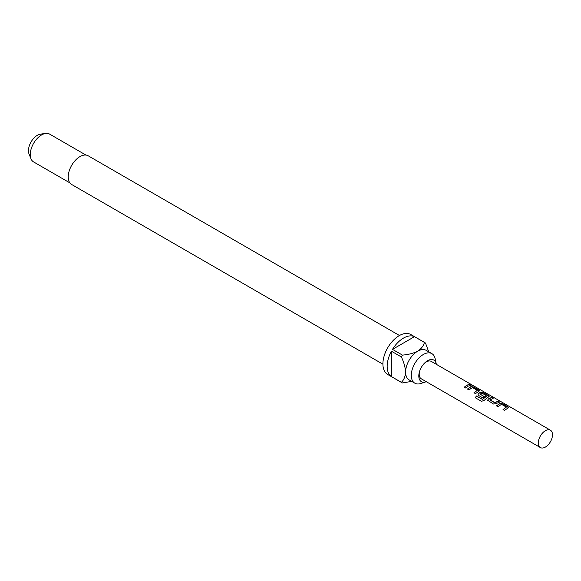 <?xml version="1.0" encoding="UTF-8"?>
<svg xmlns="http://www.w3.org/2000/svg" width="581" height="581" viewBox="0 0 581 581"><rect width="100%" height="100%" fill="white"/><g stroke="black" fill="none" stroke-linecap="round" stroke-linejoin="round"><path stroke-width="0.87" d="M470.574 384.92C469.949 384.252 470.465 384.361 472.113 385.225L470.632 384.738C470.029 384.07 470.552 384.179 472.208 385.05L472.622 385.356M496.581 405.923L500.009 403.541L502.703 403.969L508.506 407.586M503.081 409.678L506.341 407.107L501.519 404.325L498.019 406.656L496.53 405.799L500.03 403.367L502.747 403.788L507.961 406.794L508.026 407.978L504.526 410.418L503.037 409.554L506.341 407.107M487.691 400.316L488.229 399.162L491.628 397.571L493.116 398.435M489.906 399.721L494.721 402.633L498.178 401.144L499.667 402.008L496.203 403.628L493.451 404.02L487.67 400.258L488.207 399.009L491.671 397.389L493.16 398.254L489.921 400.004L494.736 402.786L498.135 401.326L499.624 402.19M478.003 394.731L478.548 393.569L480.64 392.357L483.334 392.785L489.137 396.402M475.323 397.774L476.558 396.046L482.455 399.452L486.791 396.097L481.99 393.046L480.051 394.165L484.285 396.612L482.818 397.883L478.548 395.421L477.981 394.666L478.526 393.417L480.661 392.182L483.377 392.603L488.592 395.61L488.657 396.801L484.046 400.469L481.489 401.318L475.229 397.702L476.485 395.944L482.383 399.35L486.805 395.828M480.059 394.034L484.307 396.765M467.523 389.147L470.951 386.764L473.646 387.193L479.456 390.81M474.031 392.909L477.284 390.33L472.469 387.549L468.961 389.887L467.473 389.023L470.973 386.59L473.697 387.011L478.911 390.018L478.969 391.209L475.469 393.642L473.98 392.778L477.284 390.33M464.342 387.316L466.739 385.435L469.078 384.557L470.566 385.414M550.41 430.187A10.037 5.795 120 0 0 545.392 430.681A10.037 5.795 120 0 0 538.841 439.526A10.037 5.795 120 0 0 540.381 447.566A10.037 5.795 120 0 0 545.392 447.065A10.037 5.795 120 0 0 551.95 438.227A10.037 5.795 120 0 0 550.41 430.187L431.32 361.426A10.037 5.795 120 0 0 426.301 361.927A10.037 5.795 120 0 0 423.905 363.793M419.627 371.201A10.037 5.795 120 0 0 421.283 378.805L540.381 447.566M468.235 386.133L465.78 388.05L464.292 387.186L466.739 385.268L469.121 384.375L470.617 385.232L468.235 386.133M479.499 390.715L478.969 391.209M489.18 396.307L488.657 396.801M508.549 407.492L508.026 407.978M470.632 384.738L470.269 384.324M436.309 364.309A12.448 7.19 120 0 0 436.215 363.75A12.448 7.19 120 0 0 427.609 360.707A12.448 7.19 120 0 0 424.246 363.423A12.448 7.19 120 0 0 419.475 371.68A12.448 7.19 120 0 0 425.742 381.884A12.448 7.19 120 0 0 426.28 381.688M436.215 363.75L435.14 358.659A17.06 9.848 120 0 0 431.879 353.64A17.06 9.848 120 0 0 423.353 354.483A17.06 9.848 120 0 0 412.205 369.516A17.06 9.848 120 0 0 414.827 383.184A17.06 9.848 120 0 0 420.797 383.504L425.742 381.884M399.467 335.506L88.21 155.802A16.558 9.557 120 0 0 79.931 156.623A16.558 9.557 120 0 0 69.117 171.213A16.558 9.557 120 0 0 71.652 184.482L382.908 364.185M414.827 383.184L409.147 379.909A17.06 9.848 -60 0 1 405.611 372.101A17.06 9.848 -60 0 1 417.674 351.207A17.06 9.848 -60 0 1 426.207 350.365L431.879 353.64M414.478 336.668L392.495 349.363A23.08 13.327 120 0 1 403.483 338.098A23.08 13.327 120 0 1 414.478 336.668L424.413 342.405A23.08 13.327 -60 0 1 424.958 342.688L410.767 334.496A23.08 13.327 120 0 0 399.227 335.644A23.08 13.327 120 0 0 384.15 355.979A23.08 13.327 120 0 0 387.687 374.476L401.878 382.668A23.08 13.327 -60 0 1 401.355 382.334L391.42 376.597A23.08 13.327 120 0 1 391.42 351.214L391.42 376.597M411.682 381.376L402.43 382.952A23.08 13.327 -60 0 1 401.878 382.668M392.495 349.363L402.43 355.1A23.08 13.327 -60 0 0 401.355 356.952L391.42 351.214M85.937 155.069L49.646 134.117A16.057 9.267 120 0 0 45.667 133.434A16.057 9.267 120 0 0 41.614 134.908A16.057 9.267 120 0 0 31.011 158.824A16.057 9.267 120 0 0 33.589 161.925L69.88 182.877M45.667 133.434L40.532 134.138A12.579 7.262 120 0 0 37.358 135.293A12.579 7.262 120 0 0 29.05 154.023L31.011 158.824M424.958 342.688A23.08 13.327 -60 0 1 425.481 343.022L428.742 351.832M424.413 342.405C423.636 345.746 421.392 348.68 417.674 351.207C413.251 353.364 408.167 354.657 402.43 355.1M401.355 356.952C403.846 362.145 405.269 367.192 405.611 372.101C405.284 376.582 403.86 379.996 401.355 382.334"/></g></svg>
